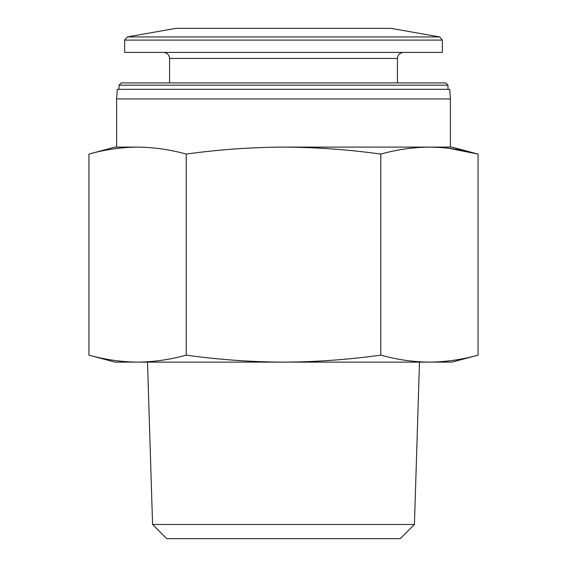<?xml version="1.0" encoding="UTF-8"?>
<svg xmlns="http://www.w3.org/2000/svg" width="567" height="567" viewBox="0 0 567 567"><rect width="100%" height="100%" fill="white"/><g stroke="black" fill="none" stroke-linecap="round" stroke-linejoin="round"><path stroke-width="0.85" d="M448.88 148.306L478.059 154.082C461.85 149.582 445.634 147.257 429.425 147.101L451.998 147.101L478.059 154.082L478.059 355.148C461.85 359.648 445.634 361.973 429.425 362.129C445.634 361.973 461.85 359.648 478.059 355.148L451.998 362.129L429.425 362.129C413.208 361.973 396.992 359.648 380.783 355.148C348.358 359.634 315.932 361.966 283.5 362.129L429.425 362.129M429.425 147.101C413.208 147.257 396.992 149.582 380.783 154.082C348.627 149.603 316.202 147.271 283.5 147.101L429.425 147.101L283.5 147.101C251.068 147.264 218.642 149.596 186.217 154.082C170.008 149.582 153.792 147.257 137.575 147.101C121.366 147.257 105.15 149.582 88.941 154.082C105.15 149.582 121.366 147.257 137.575 147.101L115.002 147.101L88.941 154.082L88.941 355.148C105.15 359.648 121.366 361.973 137.575 362.129C153.792 361.973 170.008 359.648 186.217 355.148C218.373 359.627 250.798 361.959 283.5 362.129L115.002 362.129L88.941 355.148M116.611 147.101L116.611 98.956L450.389 98.956L450.389 147.101M116.611 98.956L117.284 89.331L449.716 89.331L450.389 98.956M119.013 89.331L119.013 85.178L447.987 85.178L447.987 89.331M119.013 85.178L121.288 82.91L445.712 82.91L447.987 85.178M169.568 82.91L169.568 58.436C169.242 54.815 167.237 52.809 163.544 52.419M186.217 154.082L186.217 355.148M380.783 154.082L380.783 355.148M414.427 524.468L152.573 524.468L166.755 538.65L400.245 538.65L414.427 524.468L419.495 362.129M152.573 524.468L147.505 362.129M439.716 36.94L127.284 36.94L175.983 28.35L391.017 28.35L439.716 36.94L442.366 40.101L442.366 52.419L124.634 52.419L124.634 40.101L442.366 40.101M397.432 82.91L397.432 58.436C397.793 54.786 399.799 52.781 403.456 52.419M397.432 58.436L169.568 58.436M127.284 36.94L124.634 40.101"/></g></svg>
